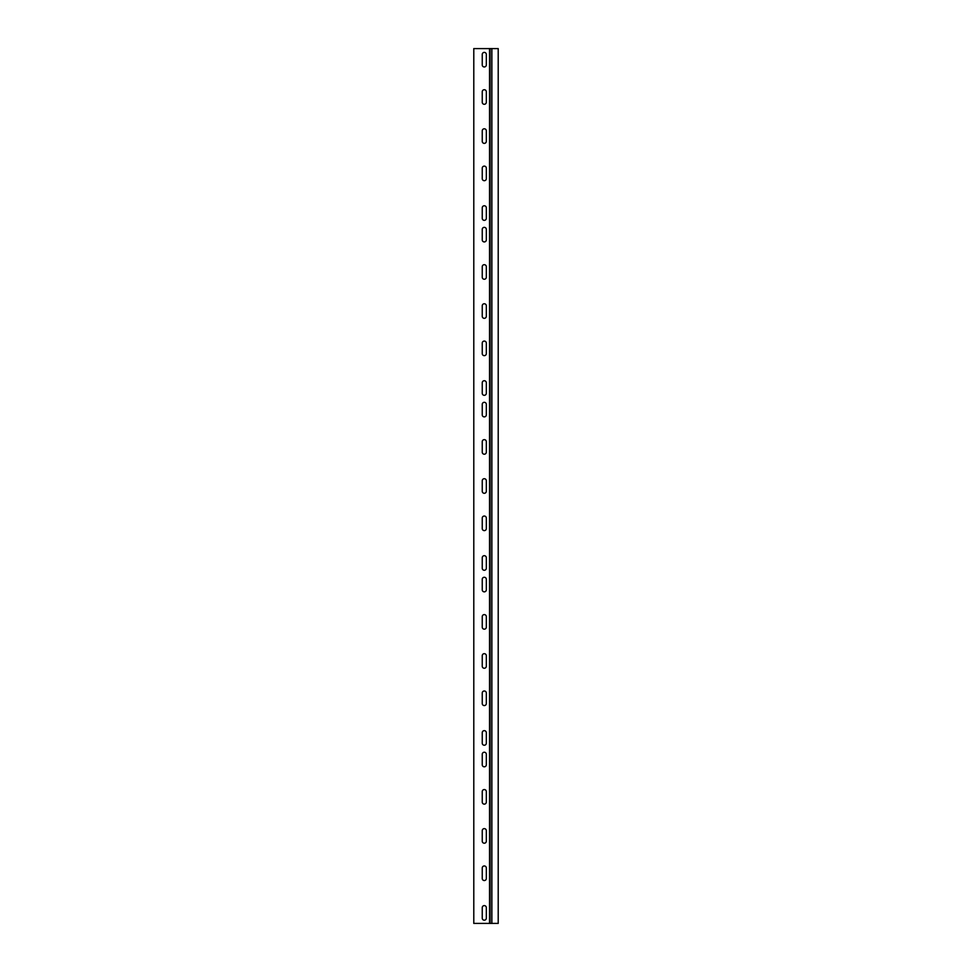 <?xml version="1.0" encoding="UTF-8"?>
<svg xmlns="http://www.w3.org/2000/svg" width="972" height="972" viewBox="0 0 972 972"><rect width="100%" height="100%" fill="white"/><g stroke="black" fill="none" stroke-linecap="round" stroke-linejoin="round"><path stroke-width="1.46" d="M484.287 629.176A2.041 2.041 0 0 0 486.328 627.134L486.328 616.637A2.041 2.041 0 0 0 484.287 614.596A2.041 2.041 0 0 0 482.246 616.637L482.246 627.134A2.041 2.041 0 0 0 484.287 629.176M484.287 668.25A2.041 2.041 0 0 0 486.328 666.209L486.328 655.711A2.041 2.041 0 0 0 484.287 653.67A2.041 2.041 0 0 0 482.246 655.711L482.246 666.209A2.041 2.041 0 0 0 484.287 668.25M484.287 705.575A2.041 2.041 0 0 0 486.328 703.534L486.328 693.036A2.041 2.041 0 0 0 484.287 690.995A2.041 2.041 0 0 0 482.246 693.036L482.246 703.534A2.041 2.041 0 0 0 484.287 705.575M484.287 745.232A2.041 2.041 0 0 0 486.328 743.191L486.328 732.694A2.041 2.041 0 0 0 484.287 730.652A2.041 2.041 0 0 0 482.246 732.694L482.246 743.191A2.041 2.041 0 0 0 484.287 745.232M484.287 591.851A2.041 2.041 0 0 0 486.328 589.81L486.328 579.312A2.041 2.041 0 0 0 484.287 577.271A2.041 2.041 0 0 0 482.246 579.312L482.246 589.81A2.041 2.041 0 0 0 484.287 591.851M484.287 766.811A2.041 2.041 0 0 0 486.328 764.77L486.328 754.272A2.041 2.041 0 0 0 484.287 752.231A2.041 2.041 0 0 0 482.246 754.272L482.246 764.77A2.041 2.041 0 0 0 484.287 766.811M484.287 804.136A2.041 2.041 0 0 0 486.328 802.094L486.328 791.597A2.041 2.041 0 0 0 484.287 789.556A2.041 2.041 0 0 0 482.246 791.597L482.246 802.094A2.041 2.041 0 0 0 484.287 804.136M484.287 843.21A2.041 2.041 0 0 0 486.328 841.169L486.328 830.671A2.041 2.041 0 0 0 484.287 828.63A2.041 2.041 0 0 0 482.246 830.671L482.246 841.169A2.041 2.041 0 0 0 484.287 843.21M484.287 880.535A2.041 2.041 0 0 0 486.328 878.494L486.328 867.996A2.041 2.041 0 0 0 484.287 865.955A2.041 2.041 0 0 0 482.246 867.996L482.246 878.494A2.041 2.041 0 0 0 484.287 880.535M484.287 920.192A2.041 2.041 0 0 0 486.328 918.151L486.328 907.654A2.041 2.041 0 0 0 484.287 905.612A2.041 2.041 0 0 0 482.246 907.654L482.246 918.151A2.041 2.041 0 0 0 484.287 920.192M484.287 416.891A2.041 2.041 0 0 0 486.328 414.85L486.328 404.352A2.041 2.041 0 0 0 484.287 402.311A2.041 2.041 0 0 0 482.246 404.352L482.246 414.85A2.041 2.041 0 0 0 484.287 416.891M484.287 241.931A2.041 2.041 0 0 0 486.328 239.89L486.328 229.392A2.041 2.041 0 0 0 484.287 227.351A2.041 2.041 0 0 0 482.246 229.392L482.246 239.89A2.041 2.041 0 0 0 484.287 241.931M484.287 66.971A2.041 2.041 0 0 0 486.328 64.93L486.328 54.432A2.041 2.041 0 0 0 484.287 52.391A2.041 2.041 0 0 0 482.246 54.432L482.246 64.93A2.041 2.041 0 0 0 484.287 66.971M484.287 570.272A2.041 2.041 0 0 0 486.328 568.231L486.328 557.734A2.041 2.041 0 0 0 484.287 555.692A2.041 2.041 0 0 0 482.246 557.734L482.246 568.231A2.041 2.041 0 0 0 484.287 570.272M484.287 395.312A2.041 2.041 0 0 0 486.328 393.271L486.328 382.774A2.041 2.041 0 0 0 484.287 380.732A2.041 2.041 0 0 0 482.246 382.774L482.246 393.271A2.041 2.041 0 0 0 484.287 395.312M484.287 220.352A2.041 2.041 0 0 0 486.328 218.311L486.328 207.814A2.041 2.041 0 0 0 484.287 205.772A2.041 2.041 0 0 0 482.246 207.814L482.246 218.311A2.041 2.041 0 0 0 484.287 220.352M484.287 530.615A2.041 2.041 0 0 0 486.328 528.574L486.328 518.076A2.041 2.041 0 0 0 484.287 516.035A2.041 2.041 0 0 0 482.246 518.076L482.246 528.574A2.041 2.041 0 0 0 484.287 530.615M484.287 355.655A2.041 2.041 0 0 0 486.328 353.614L486.328 343.116A2.041 2.041 0 0 0 484.287 341.075A2.041 2.041 0 0 0 482.246 343.116L482.246 353.614A2.041 2.041 0 0 0 484.287 355.655M484.287 180.695A2.041 2.041 0 0 0 486.328 178.654L486.328 168.156A2.041 2.041 0 0 0 484.287 166.115A2.041 2.041 0 0 0 482.246 168.156L482.246 178.654A2.041 2.041 0 0 0 484.287 180.695M484.287 493.29A2.041 2.041 0 0 0 486.328 491.249L486.328 480.751A2.041 2.041 0 0 0 484.287 478.71A2.041 2.041 0 0 0 482.246 480.751L482.246 491.249A2.041 2.041 0 0 0 484.287 493.29M484.287 318.33A2.041 2.041 0 0 0 486.328 316.289L486.328 305.791A2.041 2.041 0 0 0 484.287 303.75A2.041 2.041 0 0 0 482.246 305.791L482.246 316.289A2.041 2.041 0 0 0 484.287 318.33M484.287 143.37A2.041 2.041 0 0 0 486.328 141.329L486.328 130.831A2.041 2.041 0 0 0 484.287 128.79A2.041 2.041 0 0 0 482.246 130.831L482.246 141.329A2.041 2.041 0 0 0 484.287 143.37M484.287 454.216A2.041 2.041 0 0 0 486.328 452.174L486.328 441.677A2.041 2.041 0 0 0 484.287 439.636A2.041 2.041 0 0 0 482.246 441.677L482.246 452.174A2.041 2.041 0 0 0 484.287 454.216M484.287 279.256A2.041 2.041 0 0 0 486.328 277.214L486.328 266.717A2.041 2.041 0 0 0 484.287 264.676A2.041 2.041 0 0 0 482.246 266.717L482.246 277.214A2.041 2.041 0 0 0 484.287 279.256M484.287 104.296A2.041 2.041 0 0 0 486.328 102.254L486.328 91.757A2.041 2.041 0 0 0 484.287 89.716A2.041 2.041 0 0 0 482.246 91.757L482.246 102.254A2.041 2.041 0 0 0 484.287 104.296M489.536 48.6L473.789 48.6L473.789 923.4L489.536 923.4L489.536 48.6L498.211 48.6L498.211 923.4L490.119 923.4L490.119 48.6M491.868 923.4L491.868 48.6"/></g></svg>
